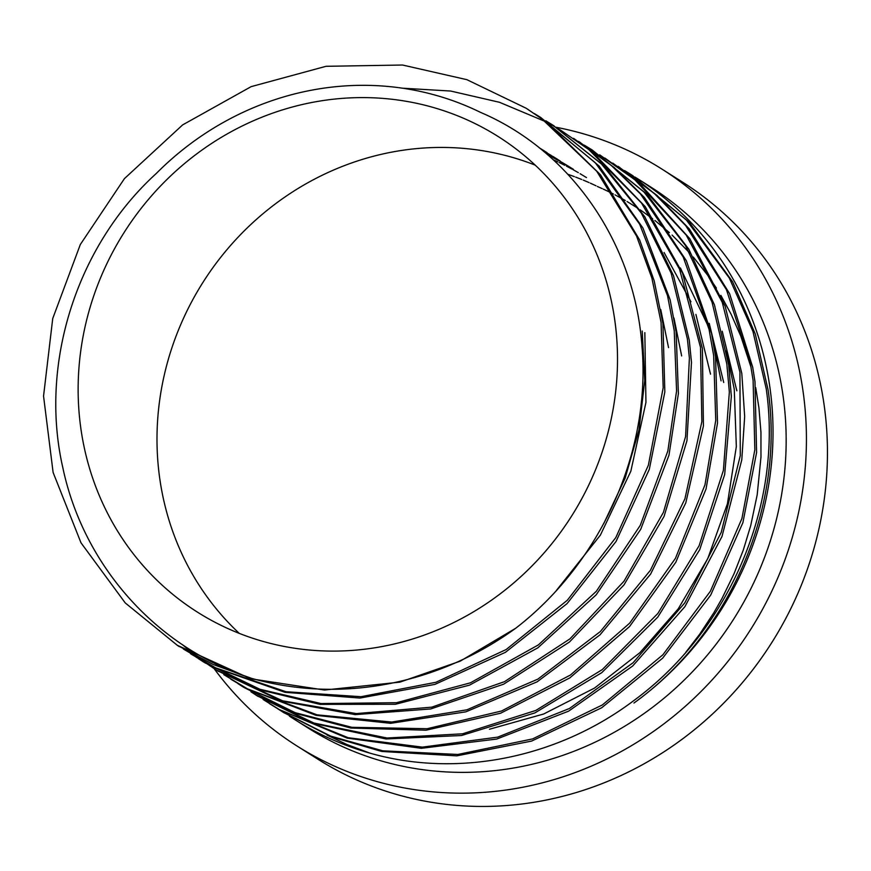 <?xml version="1.0" encoding="UTF-8"?>
<svg xmlns="http://www.w3.org/2000/svg" width="871" height="871" viewBox="0 0 871 871"><rect width="100%" height="100%" fill="white"/><g stroke="black" fill="none" stroke-linecap="round" stroke-linejoin="round"><path stroke-width="1.31" d="M624.572 170.574L631.181 174.636L686.468 220.113L729.31 278.023L752.936 331.372L766.23 388.804C783.018 504.472 729.571 630.158 634.534 700.044C557.995 758.118 457.351 778.249 369.75 753.088L346.745 744.433L327.006 735.07M369.511 753.012A320.19 301.453 122.3 0 1 295.051 719.773A320.19 301.453 122.3 0 1 289.433 716.125M634.948 177.053A320.19 301.453 122.3 0 1 637.18 178.446A320.19 301.453 122.3 0 1 770.454 391.471A320.19 301.453 122.3 0 1 633.946 703.039C730.453 633.489 785.076 506.704 768.102 389.99L755.288 333.985L732.631 281.812L689.353 222.377L631.856 175.06M637.18 178.446L650.321 186.753A320.19 301.453 122.3 0 1 783.595 399.778A320.19 301.453 122.3 0 1 640.882 715.744A320.19 301.453 122.3 0 1 308.192 728.08L295.051 719.773M612.749 163.106L654.121 193.329L685.684 225.611L726.468 289.782L750.269 362.989L753.11 380.485L754.841 449.784L741.918 518.517L710.366 591.289L662.918 654.752L602.384 704.933L532.606 738.913L457.852 754.46L382.75 750.813L330.632 736.093L282.476 711.814L277.359 708.515M283.489 712.456L331.165 736.746L381.759 751.466L456.785 755.865L531.637 741.069L601.687 707.764L662.657 658.171L710.671 595.143L742.898 522.665L756.594 452.495L754.983 381.672L752.696 367.159L729.604 293.679L689.44 229.084L657.104 195.485L618.617 166.753M599.662 154.82L634.774 179.687L686.185 235.061L722.244 302.291L739.925 372.189L740.285 455.664L721.232 532.377L684.802 602.874L633.097 662.744L569.46 708.482L497.722 737.127L422.391 747.133L348.095 737.693L279.395 709.625L263.096 699.478M270.217 704.106L278.774 709.353L347.159 738.129L421.324 748.309L496.71 739.065L568.665 711.128L632.694 665.999L684.944 606.619L722.005 536.46L741.776 459.899L744.672 416.501L741.798 373.376M584.31 145.163L591.747 149.714L644.007 192.056L685.433 245.491L712.064 302.248L726.806 363.882L729.354 392.026L723.398 470.351L699.119 545.725L657.845 613.478L602.297 669.581L535.796 710.453L462.545 733.807L387.018 738.009L313.898 723.039L256.205 695.2L250.935 691.781M741.798 373.354L725.173 306.287L689.778 238.676L638.911 182.758L604.888 158.043M257.108 695.766L313.037 723.257L385.984 738.967L461.488 735.516L534.914 712.892L601.763 672.662L657.801 617.093L699.696 549.721L724.672 474.564L731.346 396.261L728.689 365.069L714.438 304.85L688.83 249.237L646.913 194.298L592.258 150.03M573.597 138.358L611.398 165.555L640.544 194.059L683.169 256.923L709.027 329.292L713.665 355.564L715.755 420.334L704.998 484.799L675.428 558.365L629.7 623.124L570.483 675.003L501.576 710.986L427.149 728.711L351.851 727.307L295.225 712.685L243.031 686.903L237.696 683.452M243.815 687.393L295.737 713.371L350.85 728.047L426.082 730.203L500.629 713.218L569.83 677.899L629.504 626.597L675.82 562.263L706.054 488.969L717.519 423.045L715.548 356.751L711.542 333.441L686.381 260.777L644.366 197.467L614.393 167.7L579.367 141.94M559.911 129.703L588.546 149.311L641.557 203.085L679.522 269.128L700.491 347.268L701.863 421.695L684.922 498.833L650.419 570.276L600.315 631.573L537.875 679.119L466.845 709.832L391.689 722.048L317.033 714.83L247.473 688.852L223.749 674.6M230.761 679.162L246.798 688.667L316.086 715.352L390.622 723.322L465.843 711.847L537.113 681.83L599.967 634.894L650.615 574.076L685.771 502.948L703.43 425.941L702.374 348.454L682.537 273.091L645.215 206.634L592.737 152.316L560.859 130.334M545.834 120.808L552.323 124.803L601.502 164.031L641.339 213.112L671.138 273.135L687.393 338.961L689.386 358.09L685.608 436.458L663.397 512.409L623.963 581.262L569.906 638.9L504.461 681.677L431.776 707.154L356.272 713.589L282.64 700.817L216.781 670.267L211.664 666.957M210.695 666.315L205.142 662.504M204.184 661.829L198.457 657.659M197.467 656.919L182.083 644.42M402.522 88.189L450.677 91.041L499.475 102.288L545.475 121.602M546.465 122.125L551.996 125.13M552.933 125.653L558.888 129.093M559.846 129.735L553.891 126.317M217.706 670.855L281.747 701.122L355.216 714.634L430.731 708.95L503.623 684.192L569.427 642.058L623.984 584.931L664.05 516.438L686.958 440.682L691.476 362.325L689.266 340.147L673.523 275.737L644.812 216.803L604.43 166.263L552.693 125.032M534.369 113.568L539.171 116.54L595.22 162.681L639.63 224.185L667.534 295.672L674.23 330.642L676.593 390.883L667.839 451.015L640.283 525.322L596.297 591.322L538.452 644.856L470.46 682.81L396.447 702.712L321.007 703.55L259.83 689.233L203.596 661.993L197.967 658.345M197.009 657.703L191.206 653.696M204.631 662.635L260.342 689.93L319.984 704.367L395.38 704.291L469.545 685.129L537.853 647.828L596.167 594.849L640.74 529.263L668.982 455.195L678.389 393.594L676.114 331.829L670.137 299.787L642.918 227.995L599.106 166.034L541.043 117.727L535.164 114.101M156.715 173.035L156.029 173.71C75.929 246.809 39.358 364.601 62.745 467.313C83.562 566.466 157.411 648.209 251.469 678.324L213.166 664.497L177.346 645.335L125.261 602.95L80.992 542.807L53.109 472.441L43.55 396.098L52.728 318.536L80.306 244.544L124.444 178.609L182.616 124.912L251.164 86.632L326.004 66.305L402.522 65.02L466.878 79.675L526.051 108.189L542.165 119.142L596.722 171.26L636.57 236.074L651.889 278.154L661.067 322.357L663.19 387.715L648.372 465.223L615.819 537.559L567.359 600.228L506.171 649.526L435.903 682.287L360.997 696.702L286.047 691.726L215.66 667.861L183.411 649.058M191.326 654.23L214.952 667.752L285.067 692.325L359.93 698.063L434.923 684.388L505.452 652.314L567.075 603.603L616.091 541.392L649.309 469.349L664.834 391.961L662.94 323.544L654.175 280.778L639.662 239.993L600.457 174.755L546.4 122.071L527.521 109.125M177.085 645.171L250.543 678.738L324.491 690.039L399.941 682.135L460.138 661.198L515.665 628.285C600.707 562.742 651.04 451.875 641.992 346.462C634.926 244.12 571.692 151.129 480.346 112.294A293.832 276.63 -57.7 0 0 156.04 173.721M556.482 590.342L600.402 535.088L630.844 471.211L645.944 402.424L644.834 332.646M603.712 523.667L625.128 478.19L638.966 429.98L644.747 380.453L642.221 331.024M547.053 152.665L540.456 148.636M668.547 347.638L660.73 309.488M544.451 151.01L539.182 147.754M560.173 160.993L554.087 157.248M552.497 156.323L546.857 153.1M545.42 152.305L543.482 151.26M681.655 355.945L673.958 318.024M557.603 159.339L552.573 156.247M551.093 155.354L545.594 152.196M544.146 151.391L542.655 150.574M573.336 169.257L566.008 164.782M565.257 164.347L559.933 161.32M558.409 160.482L552.889 157.575M551.539 156.889L548.044 155.147M570.734 167.657L565.333 164.336M564.571 163.879L558.975 160.645M557.418 159.774L551.811 156.747M550.428 156.029L547.151 154.363M710.529 374.171L695.896 314.409M690.953 301.78L664.083 252.514M586.477 177.586L580.119 173.71M578.355 172.665L573.031 169.649M571.997 169.083L566.433 166.132M564.865 165.338L559.215 162.55M557.875 161.908L553.227 159.774M723.714 382.489L709.223 323.315M721.079 380.867L713.393 342.913M708.461 326.788L680.403 267.952M736.844 390.807L722.222 331.22M489.458 729.234L543.678 714.002L594.512 688.079L639.989 652.597L678.215 608.851L707.764 558.583L727.416 503.786L736.333 446.551L734.264 389.163L726.436 350.882M597.386 186.448A293.832 276.63 122.3 0 1 598.638 187.058L597.354 186.427M595.971 185.752L590.32 183.15M588.992 182.551L583.167 180.068A293.832 276.63 122.3 0 1 589.025 182.583M581.632 179.437L575.731 177.118M574.37 176.606L568.371 174.45M598.638 187.047L602.155 188.604M603.287 189.116L606.913 190.803M607.425 191.054L613.358 193.983M615.013 194.843L625.302 200.482M627.087 201.528L638.334 208.561M640.294 209.867L652.684 218.752M654.905 220.461L669.429 232.644M672.085 235.061L689.941 253.221M693.272 257.021L707.459 274.964L716.387 288.083M720.883 295.378L731.117 314.246L740.796 336.141L751.096 367.508M755.723 387.617L758.935 407.9L760.949 432.234L760.971 457.046L757.204 494.772L750.737 525.54L743.311 550.037L734.003 573.837L721.994 598.486L713.828 612.749L699.729 634.132L685.771 652.325M568.436 174.516A293.832 276.63 122.3 0 1 574.425 176.661M575.785 177.172A293.832 276.63 122.3 0 1 581.676 179.47M590.353 183.171A293.832 276.63 122.3 0 1 596.004 185.784M515.665 628.274A320.19 301.453 122.3 0 1 251.469 678.324M239.285 633.391A281.355 264.882 122.3 0 1 202.769 282.672A281.355 264.882 122.3 0 1 535.23 165.152M615.253 323.696A281.355 264.882 122.3 0 1 489.84 601.338A281.355 264.882 122.3 0 1 197.51 612.182A281.355 264.882 122.3 0 1 123.911 232.829A281.355 264.882 122.3 0 1 498.147 136.518A281.355 264.882 122.3 0 1 615.253 323.696M214.037 668.514A341.312 321.334 -57.7 0 0 296.902 745.935A341.312 321.334 -57.7 0 0 750.889 629.102A341.312 321.334 -57.7 0 0 661.612 168.898A341.312 321.334 -57.7 0 0 556.253 127.297M296.902 745.935L317.937 759.229A341.312 321.334 -57.7 0 0 771.913 642.395A341.312 321.334 -57.7 0 0 682.635 182.191L661.612 168.898M633.054 175.844L631.181 174.657M284.349 713.011L282.476 711.825M619.912 167.537L618.04 166.35M271.208 704.704L269.335 703.518M258.066 696.397L256.183 695.21M580.489 142.615L578.605 141.429M218.632 671.476L216.759 670.289M554.196 126.001L552.323 124.814M541.054 117.694L539.182 116.507M192.349 654.861L190.477 653.675M527.913 109.387L526.04 108.2M179.208 646.554L177.325 645.367"/></g></svg>
